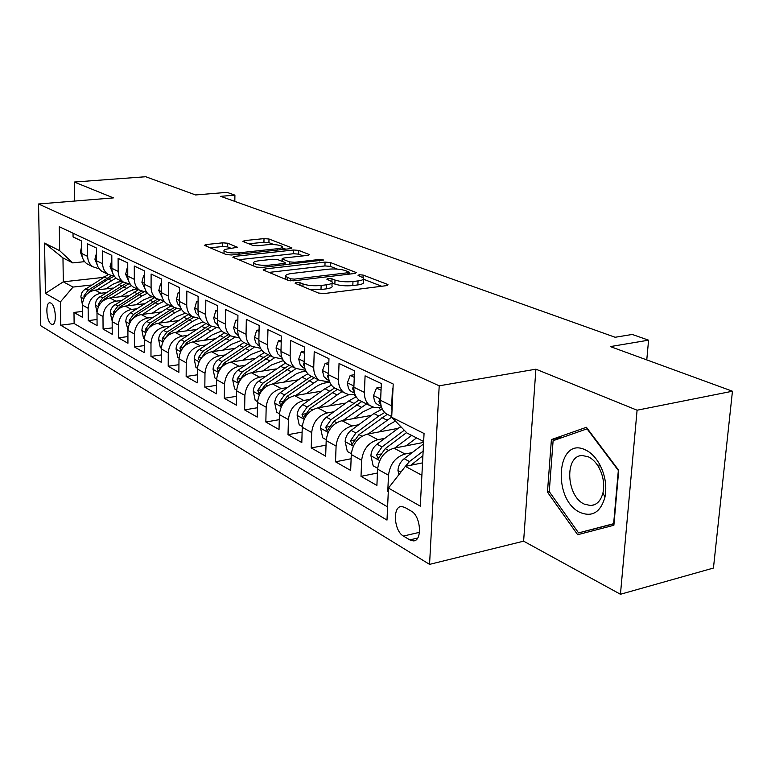 <?xml version="1.0" encoding="UTF-8"?>
<svg xmlns="http://www.w3.org/2000/svg" width="771" height="771" viewBox="0 0 771 771"><rect width="100%" height="100%" fill="white"/><g stroke="black" fill="none" stroke-linecap="round" stroke-linejoin="round"><path stroke-width="1.16" d="M296.083 282.388L295.148 283.304L318.5 293.047L324.292 293.539L386.338 285.665L388.015 284.75L387.36 284.345L363.122 275.064L359.247 274.746L358.052 275.363L363.526 278.013C364.288 279.324 362.457 280.287 358.033 280.904L352.973 281.531C345.957 282.167 339.963 281.675 335 280.046L331.973 278.842L328.07 278.514L326.817 279.16L332.108 281.81C332.87 283.169 330.942 284.171 326.326 284.827L321.131 285.463C313.942 286.118 307.899 285.617 302.993 283.95L300.025 282.716L296.083 282.388M51.243 324.09L52.341 324.408C57.102 324.832 55.801 305.335 50.905 303.07L49.855 302.781C45.113 302.425 46.376 321.68 51.243 324.09M227.753 243.231L222.703 242.836L206.233 244.523L204.325 245.332L226.231 254.565L231.445 254.989L290.185 248.686L291.92 247.896L269.002 239L264.01 238.615L244.715 240.581L242.913 241.362L243.357 241.631L252.676 245.323L257.765 245.727L267.441 244.715C274.804 244.272 279.767 244.899 282.34 246.585C282.841 247.539 281.28 248.243 277.637 248.686L239.039 252.811C231.56 253.274 226.558 252.657 224.033 250.941C223.551 249.929 225.238 249.197 229.083 248.734L237.42 247.25L227.753 243.231L227.696 246.922L222.655 246.518L210.069 247.819M637.087 410.211L535.903 369.184L523.615 541.175L620.443 594.268L637.087 410.211L732.45 391.225L610.353 346.584L648.575 340.175L632.268 334.46L615.142 337.264L220.67 196.335L234.914 195.14L226.982 192.355L195.593 194.957L145.738 176.732L74.324 182.043L74.546 201.058M535.903 369.184L439.21 385.818L38.55 203.987L113.414 197.896L74.324 182.043M265.07 268.944L263.171 269.85L263.663 270.178L288.055 280.345L293.655 280.817L354.65 273.483L356.356 272.606L330.402 262.525L325.054 262.092L265.07 268.944L265.031 270.746M256.155 267.045L232.832 257.215L234.741 256.358L293.606 249.997L298.772 250.411L309.354 254.584L307.629 255.394L283.882 258.015L282.08 258.863L289.298 261.851L294.638 262.285L319.502 259.47L323.598 260.01L261.562 267.489L256.155 267.045M732.45 391.225L713.445 568.054L620.443 594.268M82.43 311.417L73.987 312.448L82.497 317.305L82.362 305.075L88.145 308.294C88.858 299.977 93.108 294.956 100.895 293.231L105.781 292.662M97.04 319.502L88.27 320.611L97.088 325.641L96.992 313.199L102.986 316.534C103.728 308.082 108.046 302.964 115.929 301.182L120.922 300.584M112.19 327.877L103.073 329.063L112.229 334.286L112.161 321.632L118.387 325.092C119.168 316.495 123.553 311.272 131.542 309.431L136.64 308.805M127.919 336.57L118.435 337.833L127.938 343.259L127.909 330.383L134.376 333.978C135.185 325.227 139.647 319.898 147.743 317.999L152.957 317.334M144.264 345.591L134.395 346.95L144.264 352.588L144.273 339.481L150.991 343.22C151.839 334.296 156.368 328.86 164.58 326.894L169.909 326.191M161.255 354.949L150.971 356.414L161.235 362.274L161.284 348.935L168.271 352.819C169.167 343.741 173.764 338.18 182.081 336.146L187.546 335.404M178.939 364.683L168.213 366.254L178.882 372.354L178.978 358.766L186.254 362.813C187.189 353.561 191.873 347.885 200.296 345.784L205.896 344.994M197.347 374.802L186.148 376.499L197.26 382.85L197.405 369.01L204.99 373.231C205.963 363.796 210.724 357.985 219.272 355.807L225.007 354.978M216.535 385.336L204.826 387.167L216.42 393.788L216.612 379.689L224.515 384.083C225.546 374.465 230.384 368.519 239.049 366.264L244.927 365.377M236.543 396.304L224.303 398.289L236.389 405.189L236.639 390.82L244.899 395.407C245.968 385.596 250.903 379.515 259.682 377.173L265.716 376.229M257.437 407.734L244.619 409.893L257.244 417.101L257.553 402.443L266.178 407.233C267.306 397.219 272.327 390.993 281.232 388.565L287.429 387.562M279.275 419.665L265.841 422.007L279.025 429.543L279.401 414.586L288.421 419.597C289.607 409.372 294.724 403.002 303.755 400.467L310.115 399.397M302.116 432.117L288.017 434.671L301.808 442.554L302.261 427.288L311.696 432.541C312.949 422.094 318.163 415.559 327.318 412.928L333.862 411.781M326.037 445.137L311.224 447.922L325.661 456.172L326.191 440.588L336.089 446.091C337.409 435.422 342.71 428.715 352 425.978L358.737 424.744M351.113 458.755L335.52 461.8L350.67 470.455L351.277 454.533L361.657 460.306C363.054 449.397 368.461 442.515 377.886 439.653L384.825 438.333M377.443 473.009L361.011 476.353L376.903 485.431L377.607 469.163C379.053 458.109 384.517 451.122 394.02 448.182L423.597 442.429M392.979 389.133L392.449 388.873L391.668 405.806L392.005 410.519M389.683 415.521L386.088 413.719C382.3 410.721 380.479 406.269 380.604 400.371L381.337 383.592L365.078 375.853L364.413 392.41C364.298 398.231 366.129 402.626 369.897 405.604L374.966 407.743L381.549 407.281M362.929 402.115L359.363 400.332C355.604 397.373 353.783 393.008 353.879 387.235L354.506 370.822L339.038 363.469L338.459 379.66C338.382 385.355 340.204 389.663 343.943 392.603L348.964 394.713L354.988 394.386M334.575 387.909L307.205 407.011L302.039 414.393L303.369 417.834L310 408.495L337.428 389.336L333.901 387.572C330.181 384.652 328.359 380.373 328.427 374.725L328.966 358.679L314.221 351.653L313.73 367.507C313.672 373.077 315.503 377.308 319.204 380.199L329.689 382.079M313.113 377.154L309.624 375.4C305.942 372.528 304.121 368.326 304.16 362.804L304.622 347.085L290.542 340.397L290.127 355.913C290.108 361.368 291.93 365.521 295.592 368.374L305.576 370.321M289.896 365.521L286.446 363.787C282.793 360.953 280.981 356.828 280.991 351.422L281.376 336.031L267.942 329.641L267.595 344.83C267.595 350.179 269.407 354.255 273.03 357.069L282.572 359.074M267.71 354.4L264.289 352.684C260.675 349.889 258.863 345.842 258.854 340.541L259.181 325.468L246.325 319.358L246.045 334.248C246.065 339.481 247.867 343.49 251.462 346.256L260.579 348.319M246.479 343.76L243.096 342.064C239.521 339.307 237.719 335.337 237.69 330.133L237.94 315.368L225.643 309.518L225.421 324.109C225.46 329.246 227.262 333.178 230.818 335.915L239.55 338.006M226.144 333.573L222.8 331.896C219.263 329.178 217.461 325.275 217.422 320.177L217.615 305.692L205.828 300.083L205.664 314.404C205.722 319.435 207.515 323.3 211.032 325.998L219.407 328.118M206.657 323.81L203.351 322.153C199.843 319.473 198.06 315.628 197.993 310.626L198.137 296.43L186.842 291.053L186.727 305.094C186.794 310.038 188.577 313.836 192.066 316.495L200.103 318.625M187.96 314.433L184.693 312.795C181.224 310.154 179.441 306.376 179.364 301.471L179.46 287.544L168.618 282.379L168.55 296.16C168.637 301.008 170.401 304.747 173.851 307.369L181.59 309.508M170.006 305.441L166.777 303.822C163.336 301.21 161.573 297.5 161.476 292.691L161.524 279.006L151.106 274.052L151.087 287.583C151.193 292.344 152.947 296.016 156.359 298.599L163.809 300.748M152.754 296.796L149.555 295.197C146.153 292.623 144.408 288.971 144.293 284.239L144.302 270.814L134.289 266.053L134.308 279.333C134.424 284.007 136.168 287.622 139.541 290.175L146.721 292.315M136.159 288.479L132.998 286.899C129.634 284.354 127.899 280.769 127.774 276.124L127.745 262.93L118.108 258.352L118.165 271.402C118.291 275.999 120.025 279.555 123.37 282.07L130.289 284.191M120.189 280.48L117.067 278.909C113.742 276.404 112.007 272.876 111.872 268.308L111.805 255.355L102.533 250.941L102.62 263.759C102.765 268.279 104.48 271.777 107.786 274.264L114.474 276.375M104.808 272.77L101.724 271.219C98.428 268.751 96.712 265.272 96.568 260.791L96.471 248.05L87.528 243.8L87.653 256.406C87.798 260.849 89.513 264.289 92.78 266.737L99.247 268.838M132.795 289.52L137.219 289.009M82.362 305.075C83.066 296.816 87.287 291.843 95.026 290.127L112.807 288.084M149.073 297.211L152.706 296.777M96.992 313.199C97.715 304.805 102.003 299.726 109.848 297.963L128.237 295.794M166.141 305.152L168.782 304.824M112.161 321.632C112.923 313.093 117.279 307.908 125.23 306.097L144.254 303.774M184.24 313.334L185.454 313.18M127.909 330.383C128.709 321.69 133.132 316.409 141.189 314.529L160.888 312.053M144.273 339.481C145.102 330.624 149.603 325.237 157.766 323.29L178.178 320.64M161.284 348.935C162.151 339.915 166.729 334.412 174.998 332.407L196.171 329.554M178.978 358.766C179.894 349.581 184.539 343.953 192.923 341.881L214.907 338.826M197.405 369.01C198.359 359.652 203.091 353.899 211.591 351.749L234.432 348.463M216.612 379.689C217.615 370.138 222.424 364.259 231.04 362.033L254.806 358.496M262.844 357.291L263.403 357.214M236.639 390.82C237.69 381.086 242.586 375.063 251.327 372.75L276.066 368.933M283.545 367.786L285.087 367.545M257.553 402.443C258.661 392.506 263.643 386.338 272.5 383.948L298.281 379.824M279.401 414.586C280.567 404.447 285.646 398.135 294.628 395.639L321.526 391.176M302.261 427.288C303.485 416.938 308.651 410.461 317.768 407.878L345.871 403.031M386.136 419.752L387.823 419.443M326.191 440.588C327.482 430.016 332.754 423.375 341.987 420.677L371.381 415.405M351.277 454.533C352.646 443.72 358.014 436.916 367.381 434.102L398.164 428.348M411.232 511.106L404.833 507.414L401.633 506.518C392.362 506.046 393.904 531.046 403.426 536.057L409.786 539.893L413.179 540.885C422.595 541.493 420.947 515.924 411.232 511.106M439.21 385.818L429.553 564.372L40.757 325.728L38.55 203.987M73.987 312.448L74.122 323.521L60.736 325.217L386.994 520.088L388.459 488.082L405.363 466.359L422.537 462.87M60.736 325.217L60.398 301.924L45.422 293.423L44.554 243.087L59.646 250.662L59.3 226.732L393.21 384.025L391.697 417.275L424.06 433.514L420.291 506.152L388.459 488.082M388.295 491.522L387.755 491.628L388.507 475.225C389.981 464.065 395.494 457.001 405.045 454.013L412.206 452.596M73.023 233.199L73.072 236.919L81.687 241.024L81.813 253.534C81.967 257.948 83.673 261.369 86.93 263.807L89.985 265.34M361.011 476.353L361.657 460.306M335.52 461.8L336.089 446.091M311.224 447.922L311.696 432.541M288.017 434.671L288.421 419.597M265.841 422.007L266.178 407.233M244.619 409.893L244.899 395.407M224.303 398.289L224.515 384.083M204.826 387.167L204.99 373.231M186.148 376.499L186.254 362.813M168.213 366.254L168.271 352.819M150.971 356.414L150.991 343.22M134.395 346.95L134.376 333.978M118.435 337.833L118.387 325.092M103.073 329.063L102.986 316.534M88.27 320.611L88.145 308.294M74.122 323.521L387.591 506.913M387.755 491.628L388.285 491.927M102.919 277.444L63.309 281.82L73.043 287.072L91.171 285.029M117.182 282.09L122.261 281.521M405.363 466.359L421.891 475.283M423.645 441.504L406.992 433.023L391.697 417.275M523.615 541.175L429.553 564.372M234.818 201.395L234.914 195.14M646.773 359.893L648.575 340.175M84.637 261.658L72.744 262.901L62.971 257.928L63.309 281.82L45.422 293.423M59.646 250.662L72.744 262.901M73.043 287.072L60.398 301.924M44.554 243.087L62.971 257.928M586.413 427.288L551.4 439.595L547.458 492.11L577.662 534.717L613.88 525.263L618.718 470.291L586.413 427.288M592.754 529.359L593.612 530.554M549.309 491.686L547.458 492.11M563.196 437.176L551.4 439.595M310.164 289.568L320.996 289.53L321.131 285.463M332.06 282.986L331.964 285.829C332.735 287.207 330.807 288.219 326.191 288.884L320.996 289.53M381.693 286.253L363.478 279.208L363.372 281.993C364.134 283.314 362.303 284.287 357.879 284.913L352.819 285.549C345.813 286.195 339.818 285.694 334.865 284.056L332.099 282.938M337.361 269.108L330.267 266.361L324.928 265.928L269.002 272.404M350.082 274.033L349.08 273.638M290.58 278.803L294.483 279.121L347.933 272.732L349.138 272.115L345.562 270.65C340.734 269.098 334.913 268.626 328.099 269.224L291.804 273.474C287.12 274.1 285.135 275.093 285.848 276.442L290.58 278.803L290.522 280.846M238.624 259.731L293.51 253.726L293.606 249.997M303.176 255.885L298.666 254.141L293.51 253.726M285.135 264.058L286.59 264.646M258.767 260.8C254.883 261.292 253.206 262.073 253.736 263.142C256.435 264.973 261.639 265.638 269.349 265.137L283.342 263.557L285.164 262.689L284.663 262.371L277.965 259.692L272.674 259.258L258.767 260.8M231.512 248.484L227.696 246.922M273.984 244.59L268.915 242.634L263.933 242.239L248.831 243.8M285.781 249.158L282.311 247.809M398.906 474.657L397.942 470.32C398.405 465.568 400.477 461.704 404.158 458.706L423.51 444.019M410.798 465.26L422.903 455.69M423.144 451.141L409.478 461.54L405.228 466.542M580.226 512.503C592.263 517.322 600.484 512.281 604.907 497.382C607.076 485.952 605.196 474.714 599.26 463.66C595.366 456.972 590.721 452.365 585.334 449.859C556.662 435.731 551.872 499.82 580.226 512.503M584.36 504.138L590.711 505.583C596.86 505.015 600.966 500.697 603.009 492.611C604.637 484.015 603.221 475.543 598.759 467.226C595.829 462.176 592.321 458.697 588.254 456.779L582.346 455.545C564.353 455.198 566.145 496.322 584.36 504.138M614.005 523.798L578.568 532.896L549.26 491.619L553.106 440.713L587.049 428.83L618.332 470.474L613.649 523.682L578.568 532.896M405.989 445.86L416.552 437.889M394.829 448.028L411.618 435.384M377.665 468.296L373.164 465.8L370.899 455.536C371.323 450.89 373.347 447.113 376.971 444.212L400.65 426.498M404.274 430.228L382.04 446.91L376.556 454.871L378.137 458.629L385.259 448.626L406.577 432.598M379.313 431.876L388.844 424.773L395.407 421.091M368.297 433.928L391.697 417.092M351.335 453.685L347.326 451.469L345.138 441.446C345.533 436.906 347.519 433.225 351.084 430.401L373.896 413.555L382.262 409.006M384.69 412.495L378.792 416.032L355.903 432.974L350.535 440.733L352.019 444.375L358.978 434.613L387.273 414.316M353.87 418.547L363.189 411.695L372.788 407.175M343.008 420.503L366.524 403.917M326.239 439.759L322.692 437.793L320.572 428.021C320.938 423.578 322.876 419.973 326.384 417.236L348.839 400.862L356.163 396.795M379.12 407.714L380.402 409.748M358.92 399.985L330.99 419.684L325.719 427.259L327.126 430.796L333.92 421.255L361.772 401.537M329.593 405.835L338.71 399.205L348.829 394.694M318.866 407.686L341.967 391.61M302.299 426.479L299.177 424.744L297.114 415.203C297.461 410.847 299.36 407.329 302.81 404.659L324.909 388.738L331.405 385.086M354.024 394.55L355.759 396.959M381.047 390.251L376.489 388.054L373.424 395.793L374.6 401.373L376.113 403.493L378.657 405.218M380.614 400.11L379.66 399.648L378.86 401.604L381.144 405.951M381.173 387.264L376.489 388.054M354.255 377.347L350.207 375.39L347.326 382.994L348.511 388.459L350.024 390.54L352.549 392.246M353.889 386.888L353.282 386.685L352.53 388.613L354.361 392.372M354.361 374.725L350.207 375.39M328.754 365.049L325.169 363.324L322.442 370.793L323.974 376.711L327.646 379.881M328.436 374.378L327.444 376.238L328.832 379.342M328.832 362.755L325.169 363.324M304.439 353.33L301.278 351.807L298.714 359.151L300.247 364.953L303.89 368.075M304.16 362.553L303.504 364.432L304.468 366.813M304.497 351.325L301.278 351.807M306.386 393.692L315.31 387.283C320.042 383.948 324.919 382.387 329.921 382.599M295.804 395.446L318.49 379.852M279.439 413.786L276.702 412.263L274.707 402.944C275.025 398.684 276.885 395.244 280.278 392.651L302.039 377.154L307.88 373.839M311.426 376.306L284.48 394.887L279.41 402.096L280.663 405.45L287.159 396.313L314.154 377.674M281.222 342.141L278.456 340.811L276.037 348.029L277.579 353.725L281.184 356.8M280.991 351.364L281.203 354.718M281.27 340.406L278.456 340.811M284.191 382.079L296.556 373.694L301.307 371.94L306.087 371.323M273.744 383.746L295.968 368.634M257.581 401.662L255.201 400.332L253.264 391.225C253.563 387.042 255.384 383.688 258.728 381.153L285.492 363.016M289.279 365.213L262.747 383.303L257.774 390.348L258.96 393.595L265.311 384.662L291.891 366.514M259.046 331.453L256.647 330.296L254.372 338.084L255.905 342.979L259.47 346.015M258.854 340.859L258.969 342.96M259.085 329.959L256.647 330.296M262.94 370.967L271.508 364.943L283.42 360.577M252.637 372.557L274.37 357.908M236.668 390.049L234.606 388.912L232.726 379.997C233.015 375.901 234.798 372.615 238.085 370.147L264.174 352.598M268.067 354.583L241.94 372.2L237.054 379.091L238.181 382.262L244.388 373.511L270.573 355.836M237.844 321.237L235.772 320.235L233.623 327.887L235.155 332.706L238.499 335.607M237.863 319.955L235.772 320.235M242.576 360.317L250.97 354.477L261.851 350.313M232.408 361.83L253.794 347.576M216.632 378.937L214.878 377.963L213.056 369.242C213.316 365.223 215.07 362.004 218.309 359.604L243.973 342.507M247.742 344.396L222 361.57L217.2 368.307L218.27 371.391L224.351 362.823L250.132 345.591M217.538 311.445L215.774 310.597L213.74 318.124L214.955 322.336L218.241 325.545M217.547 310.366L215.774 310.597M223.041 350.101L231.271 344.435L241.304 340.464M212.998 351.547L234.201 337.602M197.424 368.278L195.95 367.459L194.176 358.92C194.417 354.978 196.142 351.827 199.332 349.485L224.612 332.802M200.315 359.45L205.125 352.578L230.529 335.77M228.235 334.614L202.869 351.374L198.157 357.966L199.506 360.857M198.08 302.068L196.605 301.355L194.678 308.757L195.892 312.901L198.812 315.879M198.089 301.172L196.605 301.355M204.286 340.3L212.362 334.787L221.72 331.01M194.379 341.678L215.533 327.964M178.997 358.043L177.783 357.368L176.048 349.012C176.28 345.148 177.966 342.064 181.108 339.77L206.021 323.492M182.11 348.974L186.678 342.738L211.601 326.384M209.5 325.227L184.51 341.582L179.884 348.029L180.925 350.959M179.421 293.076L178.207 292.488L176.386 299.774L177.59 303.841L180.183 306.588M179.421 292.344L178.207 292.488M186.264 330.894L194.196 325.526L203.033 321.912M176.492 332.205L192.278 321.555L197.819 318.635M161.293 348.222L160.32 347.682L158.633 339.5C158.855 335.693 160.503 332.667 163.597 330.431L188.153 314.529M164.609 338.932L168.955 333.284L193.444 317.344M191.497 316.206L166.873 332.176L162.324 338.488L163.124 341.36M161.505 284.441L160.532 283.969L158.787 290.522L162.276 297.645M161.515 283.863L160.532 283.969M168.945 321.844L176.732 316.621L185.329 313.122M159.289 323.097L174.824 312.708L181.175 309.537M144.283 338.787L143.531 338.363L141.893 330.345C142.086 326.605 143.714 323.647 146.76 321.449L170.969 305.923M147.81 329.294L151.916 324.196L176.077 308.622M174.121 307.552L149.911 323.136L145.44 329.323L146.066 332.07M144.302 276.143L143.551 275.787L141.893 282.234L145.064 289.019M144.302 275.7L143.551 275.787M152.273 313.132L159.925 308.053L168.406 304.641M142.741 314.337L158.026 304.198L164.107 301.162M127.919 329.699L125.769 321.536C125.962 317.864 127.562 314.954 130.559 312.814L154.422 297.625M131.658 320.032L135.523 315.455L159.462 300.179M157.361 299.244L133.595 314.433L129.191 320.495L129.663 323.107M127.755 268.173L127.215 267.913L125.644 274.264L128.516 280.711M127.755 267.855L127.215 267.913M136.216 304.747L143.734 299.794L152.109 296.469M126.81 305.904L141.854 296.006L147.406 293.202M112.171 320.958L110.253 313.045L110.937 309.528L112.797 306.395L138.481 289.645M116.122 311.127L119.736 307.041L143.57 292.007M141.305 291.207L117.876 306.048L113.549 311.995L113.896 314.443M111.834 260.502L109.993 266.593L112.576 272.683M120.748 296.681L128.14 291.843L136.4 288.605M111.458 297.779L131.388 285.501M97.001 312.544L95.325 304.169L96.24 300.748L97.792 298.338L123.119 281.945M101.165 302.56L104.519 298.926L128.391 284.075M125.895 283.429L102.736 297.972L98.476 303.813L98.707 306.087M96.51 253.11L94.92 259.201L97.213 264.935M105.829 288.894L113.096 284.171L121.249 281.01M96.654 289.944L116.007 278.052M82.362 304.42L80.897 296.295L81.793 292.932L83.326 290.571L108.219 274.553M86.766 294.31L89.86 291.11L108.441 279.083L113.973 276.365M111.12 275.893L88.135 290.185L83.943 295.91L84.078 298.011M81.736 246.007L80.386 252.069L82.41 257.437M95.026 290.127L100.895 293.231M109.848 297.963L115.929 301.182M125.23 306.097L131.542 309.431M141.189 314.529L147.743 317.999M157.766 323.29L164.58 326.894M174.998 332.407L182.081 336.146M192.923 341.881L200.296 345.784M211.591 351.749L219.272 355.807M231.04 362.033L239.049 366.264M251.327 372.75L259.682 377.173M272.5 383.948L281.232 388.565M294.628 395.639L303.755 400.467M317.768 407.878L327.318 412.928M341.987 420.677L352 425.978M367.381 434.102L377.886 439.653M394.02 448.182L405.045 454.013M380.604 400.371L391.668 405.806M81.813 253.534L87.653 256.406M96.568 260.791L102.62 263.759M111.872 268.308L118.165 271.402M127.774 276.124L134.308 279.333M144.293 284.239L151.087 287.583M161.476 292.691L168.55 296.16M179.364 301.471L186.727 305.094M197.993 310.626L205.664 314.404M217.422 320.177L225.421 324.109M237.69 330.133L246.045 334.248M258.854 340.541L267.595 344.83M280.991 351.422L290.127 355.913M304.16 362.804L313.73 367.507M328.427 374.725L338.459 379.66M353.879 387.235L364.413 392.41M377.607 469.163L388.507 475.225M417.651 538.052L409.786 539.893M419.501 532.327L403.426 536.057M302.926 286.552L302.993 283.95M326.191 288.884L326.326 284.827M331.887 281.56L331.973 278.842M334.865 284.056L335 280.046M352.819 285.549L352.973 281.531M357.879 284.913L358.033 280.904M363.016 277.55L363.122 275.064M387.302 285.482L387.36 284.345M299.958 285.309L300.025 282.716M324.928 265.928L325.054 262.092M330.267 266.361L330.402 262.525M355.71 273.271L355.749 272.24M294.445 280.721L294.483 279.121M347.875 274.293L347.933 272.732M287.458 280.104L287.525 277.531M234.712 258.102L234.741 256.358M298.666 254.141L298.772 250.411M308.805 255.162L308.824 254.266M282.523 261.514L282.581 259.172M289.241 264.347L289.298 261.851M294.589 263.74L294.638 262.285M319.454 260.916L319.502 259.47M269.32 266.612L269.349 265.137M283.314 265.022L283.342 263.557M236.967 247.78L236.976 246.961M239.01 254.17L239.039 252.811M277.608 250.035L277.637 248.686M244.686 242.161L244.715 240.581M263.933 242.239L264.01 238.615M268.915 242.634L269.002 239M291.399 248.455L291.428 247.597M206.214 246.219L206.233 244.523M222.655 246.518L222.703 242.836M398 470.58L400.862 472.151M412.861 463.352L414.885 464.431M404.158 458.706L409.478 461.54M370.957 455.786L379.727 460.586M400.159 426.855L401.816 427.693M385.259 448.626L388.536 450.37M376.971 444.212L382.04 446.91M380.797 454.032L376.556 454.871M345.186 441.696L353.32 446.149M381.905 417.612L386.869 420.128M373.896 413.555L378.792 416.032M358.978 434.613L361.975 436.213M351.084 430.401L355.903 432.974M354.554 439.981L350.535 440.733M320.62 428.262L328.167 432.396M356.481 404.727L361.223 407.127M348.839 400.862L353.513 403.223M333.92 421.255L336.657 422.71M326.384 417.236L330.99 419.684M329.535 426.565L325.719 427.259M297.163 415.434L304.169 419.27M332.214 392.439L336.734 394.733M324.909 388.738L329.371 390.993M310 408.495L312.506 409.835M302.81 404.659L307.205 407.011M305.653 413.757L302.039 414.393M380.662 399.108L373.492 395.6M380.585 401.305L378.86 401.604M353.928 386.011L347.393 382.801M353.87 388.391L352.53 388.613M328.465 373.521L322.509 370.61M328.427 376.084L327.444 376.238M304.188 361.628L298.772 358.968M304.169 364.326L303.504 364.432M274.755 403.175L281.261 406.741M309.017 380.691L313.344 382.879M302.039 377.154L306.299 379.313M287.159 396.313L289.443 397.537M280.278 392.651L284.48 394.887M282.851 401.527L279.41 402.096M281.02 350.265L276.095 347.846M253.312 391.456L259.345 394.752M286.831 369.444L290.975 371.545M280.143 366.061L284.229 368.133M265.311 384.662L267.392 385.779M258.728 381.153L262.747 383.303M261.051 389.818L257.774 390.348M258.883 339.413L254.411 337.216M232.775 380.228L238.384 383.293M265.581 358.688L269.551 360.693M259.181 355.441L263.094 357.426M244.388 373.511L246.296 374.523M238.085 370.147L241.94 372.2M240.176 378.6L237.054 379.091M237.709 329.034L233.652 327.039M213.095 369.463L218.299 372.306M245.217 348.367L249.023 350.294M239.077 345.254L242.836 347.162M224.351 362.823L226.076 363.748M218.309 359.604L222 361.57M220.178 367.854L217.2 368.307M217.432 319.088L213.769 317.295M194.215 359.141L199.053 361.782M225.691 338.469L229.334 340.319M219.793 335.491L223.397 337.312M205.125 352.578L206.695 353.407M199.332 349.485L202.869 351.374M201.009 357.551L198.157 357.966M198.002 309.566L194.706 307.947M176.096 349.224L180.578 351.682M206.936 328.976L210.435 330.749M201.27 326.104L204.729 327.858M186.678 342.738L188.095 343.49M181.108 339.77L184.51 341.582M182.602 347.644L179.884 348.029M179.373 300.43L176.405 298.975M158.672 339.703L162.835 341.977M188.914 319.849L192.278 321.555M183.469 317.083L186.794 318.77M168.955 333.284L170.237 333.968M163.597 330.431L166.873 332.176M164.927 338.141L162.324 338.488M161.486 291.66L158.826 290.359M141.931 330.547L145.786 332.658M171.586 311.07L174.824 312.708M166.343 308.41L169.553 310.038M151.916 324.196L153.063 324.813M146.76 321.449L149.911 323.136M147.936 328.995L145.44 329.323M144.293 283.236L141.931 282.08M125.808 321.729L129.383 323.685M154.904 302.618L158.026 304.198M149.863 300.064L152.947 301.625M135.523 315.455L136.554 316.004M130.559 312.814L133.595 314.433M131.523 320.196L129.191 320.495M127.774 275.131L125.673 274.11M110.292 313.238L113.597 315.05M138.847 294.483L141.854 296.006M133.99 292.026L136.959 293.529M119.736 307.041L120.652 307.533M114.956 304.497L117.876 306.048M115.611 311.744L113.549 311.995M111.872 267.335L110.031 266.438M95.334 305.056L98.389 306.733M123.37 286.639L126.271 288.113M118.686 284.268L121.548 285.723M104.519 298.926L105.338 299.36M99.922 296.469L102.736 297.972M100.297 303.591L98.476 303.813M96.558 259.837L94.949 259.046M80.907 297.172L83.74 298.714M108.441 279.083L111.236 280.499M103.921 276.789L106.687 278.196M89.86 291.11L90.573 291.496M85.417 288.74L88.135 290.185M85.533 295.727L83.943 295.91M81.803 252.599L80.415 251.915M386.088 413.719L391.726 416.542M359.363 400.332L369.897 405.604M333.901 387.572L343.943 392.603M309.624 375.4L319.204 380.199M286.446 363.787L295.592 368.374M264.289 352.684L273.03 357.069M243.096 342.064L251.462 346.256M222.8 331.896L230.818 335.915M203.351 322.153L211.032 325.998M184.693 312.795L192.066 316.495M166.777 303.822L173.851 307.369M149.555 295.197L156.359 298.599M132.998 286.899L139.541 290.175M117.067 278.909L123.37 282.07M101.724 271.219L107.786 274.264M86.93 263.807L92.78 266.737M415.068 540.442L413.179 540.885M349.061 274.148L349.128 272.356M285.771 279.401L285.848 276.442M282.022 261.311L282.08 258.863M253.678 266.014L253.736 263.142M285.116 264.819L285.154 263.007M223.995 253.63L224.033 250.941M282.263 249.534L282.321 247.318M598.759 467.226L599.26 463.66M603.009 492.611L604.907 497.382M594.653 504.648L590.711 505.583M377.067 404.322L381.269 406.404M350.969 391.36L354.564 393.143M326.085 379.004L329.13 380.517M302.338 367.208L304.882 368.471M279.661 355.942L281.733 356.973M257.957 345.167L259.615 345.986M237.189 334.855L238.451 335.481M217.297 324.967L218.193 325.42M198.205 315.493L198.783 315.773"/></g></svg>
